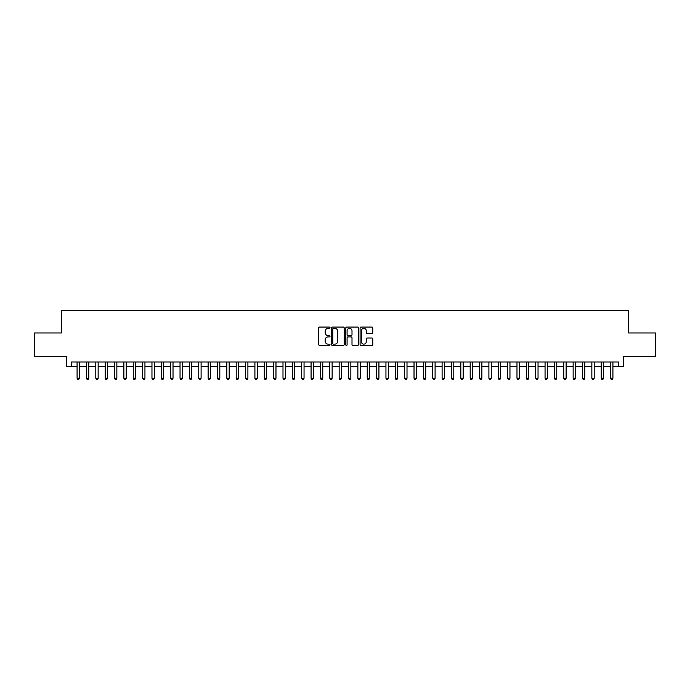 <?xml version="1.0" encoding="UTF-8"?>
<svg xmlns="http://www.w3.org/2000/svg" width="690" height="690" viewBox="0 0 690 690"><rect width="100%" height="100%" fill="white"/><g stroke="black" fill="none" stroke-linecap="round" stroke-linejoin="round"><path stroke-width="1.03" d="M330.027 327.707A0.647 0.647 0 0 0 329.38 327.06L319.625 327.06A0.923 0.923 0 0 0 318.702 327.983L318.702 344.517A0.923 0.923 0 0 0 319.625 345.44L329.38 345.44A0.647 0.647 0 0 0 330.027 344.793A0.647 0.647 0 0 0 329.38 344.146L328.121 344.146A2.941 2.941 0 0 1 325.18 341.214L325.18 339.834A2.941 2.941 0 0 1 328.121 336.893L329.38 336.893A0.647 0.647 0 0 0 330.027 336.246A0.647 0.647 0 0 0 329.38 335.607L328.121 335.607A2.941 2.941 0 0 1 325.18 332.666L325.18 331.286A2.941 2.941 0 0 1 328.121 328.345L329.38 328.345A0.647 0.647 0 0 0 330.027 327.707M371.85 333.537A0.923 0.923 0 0 0 372.764 332.623L372.764 327.983A0.923 0.923 0 0 0 371.85 327.06L361.008 327.06A0.923 0.923 0 0 0 360.094 327.983L360.094 344.517A0.923 0.923 0 0 0 361.008 345.44L371.85 345.44A0.923 0.923 0 0 0 372.764 344.517L372.764 338.911A0.923 0.923 0 0 0 371.85 337.997L367.209 337.997A0.923 0.923 0 0 0 366.287 338.911L366.287 341.688A2.458 2.458 0 0 1 363.837 344.146A2.458 2.458 0 0 1 361.379 341.688L361.379 330.803A2.458 2.458 0 0 1 363.837 328.345A2.458 2.458 0 0 1 366.287 330.803L366.287 332.623A0.923 0.923 0 0 0 367.209 333.537L371.85 333.537M71.234 366.666L71.234 361.991L618.766 361.991L618.766 366.666L623.441 366.666L623.441 356.368L655.5 356.368L655.5 332.977L628.59 332.977L628.59 310.509L61.41 310.509L61.41 332.977L34.5 332.977L34.5 356.368L66.559 356.368L66.559 366.666L77.082 366.666M344.198 327.983A0.923 0.923 0 0 0 343.275 327.06L332.433 327.06A0.923 0.923 0 0 0 331.519 327.983L331.519 344.517A0.923 0.923 0 0 0 332.433 345.44L343.275 345.44A0.923 0.923 0 0 0 344.198 344.517L344.198 327.983M346.725 327.06L357.567 327.06A0.923 0.923 0 0 1 358.481 327.983L358.481 344.517A0.923 0.923 0 0 1 357.567 345.44L352.926 345.44A0.923 0.923 0 0 1 352.004 344.517L352.004 337.807A0.923 0.923 0 0 0 351.089 336.893L348.01 336.893A0.923 0.923 0 0 0 347.087 337.807L347.087 344.793A0.647 0.647 0 0 1 346.449 345.44A0.647 0.647 0 0 1 345.802 344.793L345.802 327.983A0.923 0.923 0 0 1 346.725 327.06M79.428 366.666L86.448 366.666M88.786 366.666L95.806 366.666M98.144 366.666L105.165 366.666M107.502 366.666L114.523 366.666M116.86 366.666L123.881 366.666M126.227 366.666L133.239 366.666M135.585 366.666L142.606 366.666M144.943 366.666L151.964 366.666M154.301 366.666L161.322 366.666M163.659 366.666L170.68 366.666M173.018 366.666L180.038 366.666M182.376 366.666L189.396 366.666M191.742 366.666L198.755 366.666M201.101 366.666L208.121 366.666M210.459 366.666L217.479 366.666M219.817 366.666L226.838 366.666M229.175 366.666L236.196 366.666M238.533 366.666L245.554 366.666M247.9 366.666L254.912 366.666M257.258 366.666L264.279 366.666M266.616 366.666L273.637 366.666M275.974 366.666L282.995 366.666M285.332 366.666L292.353 366.666M294.69 366.666L301.711 366.666M304.048 366.666L311.069 366.666M313.415 366.666L320.427 366.666M322.773 366.666L329.794 366.666M332.132 366.666L339.152 366.666M341.49 366.666L348.51 366.666M350.848 366.666L357.869 366.666M360.206 366.666L367.227 366.666M369.573 366.666L376.585 366.666M378.931 366.666L385.952 366.666M388.289 366.666L395.31 366.666M397.647 366.666L404.668 366.666M407.005 366.666L414.026 366.666M416.363 366.666L423.384 366.666M425.721 366.666L432.742 366.666M435.088 366.666L442.1 366.666M444.446 366.666L451.467 366.666M453.804 366.666L460.825 366.666M463.163 366.666L470.183 366.666M472.521 366.666L479.541 366.666M481.879 366.666L488.9 366.666M491.245 366.666L498.258 366.666M500.604 366.666L507.624 366.666M509.962 366.666L516.982 366.666M519.32 366.666L526.341 366.666M528.678 366.666L535.699 366.666M538.036 366.666L545.057 366.666M547.394 366.666L554.415 366.666M556.761 366.666L563.773 366.666M566.119 366.666L573.14 366.666M575.477 366.666L582.498 366.666M584.835 366.666L591.856 366.666M594.193 366.666L601.214 366.666M603.552 366.666L610.572 366.666M612.918 366.666L618.766 366.666M333.451 328.345A0.647 0.647 0 0 0 332.804 328.992L332.804 343.508A0.647 0.647 0 0 0 333.451 344.146L334.779 344.146A2.941 2.941 0 0 0 337.721 341.214L337.721 331.286A2.941 2.941 0 0 0 334.779 328.345L333.451 328.345M352.004 330.855A2.458 2.458 0 0 0 349.545 328.397A2.458 2.458 0 0 0 347.087 330.855L347.087 334.685A0.923 0.923 0 0 0 348.01 335.607L351.089 335.607A0.923 0.923 0 0 0 352.004 334.685L352.004 330.855M79.428 361.991L79.428 378.275L77.082 378.275L77.082 361.991M79.428 378.275L78.72 379.491L77.789 379.491L77.082 378.275M88.786 361.991L88.786 378.275L86.448 378.275L86.448 361.991M88.786 378.275L88.087 379.491L87.147 379.491L86.448 378.275M98.144 361.991L98.144 378.275L95.806 378.275L95.806 361.991M98.144 378.275L97.445 379.491L96.505 379.491L95.806 378.275M107.502 361.991L107.502 378.275L105.165 378.275L105.165 361.991M107.502 378.275L106.803 379.491L105.863 379.491L105.165 378.275M116.86 361.991L116.86 378.275L114.523 378.275L114.523 361.991M116.86 378.275L116.162 379.491L115.221 379.491L114.523 378.275M126.227 361.991L126.227 378.275L123.881 378.275L123.881 361.991M126.227 378.275L125.52 379.491L124.588 379.491L123.881 378.275M135.585 361.991L135.585 378.275L133.239 378.275L133.239 361.991M135.585 378.275L134.878 379.491L133.946 379.491L133.239 378.275M144.943 361.991L144.943 378.275L142.606 378.275L142.606 361.991M144.943 378.275L144.236 379.491L143.304 379.491L142.606 378.275M154.301 361.991L154.301 378.275L151.964 378.275L151.964 361.991M154.301 378.275L153.603 379.491L152.662 379.491L151.964 378.275M163.659 361.991L163.659 378.275L161.322 378.275L161.322 361.991M163.659 378.275L162.961 379.491L162.021 379.491L161.322 378.275M173.018 361.991L173.018 378.275L170.68 378.275L170.68 361.991M173.018 378.275L172.319 379.491L171.379 379.491L170.68 378.275M182.376 361.991L182.376 378.275L180.038 378.275L180.038 361.991M182.376 378.275L181.677 379.491L180.746 379.491L180.038 378.275M191.742 361.991L191.742 378.275L189.396 378.275L189.396 361.991M191.742 378.275L191.035 379.491L190.104 379.491L189.396 378.275M201.101 361.991L201.101 378.275L198.755 378.275L198.755 361.991M201.101 378.275L200.393 379.491L199.462 379.491L198.755 378.275M210.459 361.991L210.459 378.275L208.121 378.275L208.121 361.991M210.459 378.275L209.76 379.491L208.82 379.491L208.121 378.275M219.817 361.991L219.817 378.275L217.479 378.275L217.479 361.991M219.817 378.275L219.118 379.491L218.178 379.491L217.479 378.275M229.175 361.991L229.175 378.275L226.838 378.275L226.838 361.991M229.175 378.275L228.476 379.491L227.536 379.491L226.838 378.275M238.533 361.991L238.533 378.275L236.196 378.275L236.196 361.991M238.533 378.275L237.834 379.491L236.894 379.491L236.196 378.275M247.9 361.991L247.9 378.275L245.554 378.275L245.554 361.991M247.9 378.275L247.193 379.491L246.261 379.491L245.554 378.275M257.258 361.991L257.258 378.275L254.912 378.275L254.912 361.991M257.258 378.275L256.551 379.491L255.619 379.491L254.912 378.275M266.616 361.991L266.616 378.275L264.279 378.275L264.279 361.991M266.616 378.275L265.909 379.491L264.977 379.491L264.279 378.275M275.974 361.991L275.974 378.275L273.637 378.275L273.637 361.991M275.974 378.275L275.276 379.491L274.335 379.491L273.637 378.275M285.332 361.991L285.332 378.275L282.995 378.275L282.995 361.991M285.332 378.275L284.634 379.491L283.694 379.491L282.995 378.275M294.69 361.991L294.69 378.275L292.353 378.275L292.353 361.991M294.69 378.275L293.992 379.491L293.052 379.491L292.353 378.275M304.048 361.991L304.048 378.275L301.711 378.275L301.711 361.991M304.048 378.275L303.35 379.491L302.418 379.491L301.711 378.275M313.415 361.991L313.415 378.275L311.069 378.275L311.069 361.991M313.415 378.275L312.708 379.491L311.777 379.491L311.069 378.275M322.773 361.991L322.773 378.275L320.427 378.275L320.427 361.991M322.773 378.275L322.066 379.491L321.135 379.491L320.427 378.275M332.132 361.991L332.132 378.275L329.794 378.275L329.794 361.991M332.132 378.275L331.433 379.491L330.493 379.491L329.794 378.275M341.49 361.991L341.49 378.275L339.152 378.275L339.152 361.991M341.49 378.275L340.791 379.491L339.851 379.491L339.152 378.275M350.848 361.991L350.848 378.275L348.51 378.275L348.51 361.991M350.848 378.275L350.149 379.491L349.209 379.491L348.51 378.275M360.206 361.991L360.206 378.275L357.869 378.275L357.869 361.991M360.206 378.275L359.507 379.491L358.567 379.491L357.869 378.275M369.573 361.991L369.573 378.275L367.227 378.275L367.227 361.991M369.573 378.275L368.865 379.491L367.934 379.491L367.227 378.275M378.931 361.991L378.931 378.275L376.585 378.275L376.585 361.991M378.931 378.275L378.224 379.491L377.292 379.491L376.585 378.275M388.289 361.991L388.289 378.275L385.952 378.275L385.952 361.991M388.289 378.275L387.582 379.491L386.65 379.491L385.952 378.275M397.647 361.991L397.647 378.275L395.31 378.275L395.31 361.991M397.647 378.275L396.948 379.491L396.008 379.491L395.31 378.275M407.005 361.991L407.005 378.275L404.668 378.275L404.668 361.991M407.005 378.275L406.307 379.491L405.366 379.491L404.668 378.275M416.363 361.991L416.363 378.275L414.026 378.275L414.026 361.991M416.363 378.275L415.665 379.491L414.724 379.491L414.026 378.275M425.721 361.991L425.721 378.275L423.384 378.275L423.384 361.991M425.721 378.275L425.023 379.491L424.091 379.491L423.384 378.275M435.088 361.991L435.088 378.275L432.742 378.275L432.742 361.991M435.088 378.275L434.381 379.491L433.449 379.491L432.742 378.275M444.446 361.991L444.446 378.275L442.1 378.275L442.1 361.991M444.446 378.275L443.739 379.491L442.808 379.491L442.1 378.275M453.804 361.991L453.804 378.275L451.467 378.275L451.467 361.991M453.804 378.275L453.106 379.491L452.166 379.491L451.467 378.275M463.163 361.991L463.163 378.275L460.825 378.275L460.825 361.991M463.163 378.275L462.464 379.491L461.524 379.491L460.825 378.275M472.521 361.991L472.521 378.275L470.183 378.275L470.183 361.991M472.521 378.275L471.822 379.491L470.882 379.491L470.183 378.275M481.879 361.991L481.879 378.275L479.541 378.275L479.541 361.991M481.879 378.275L481.18 379.491L480.24 379.491L479.541 378.275M491.245 361.991L491.245 378.275L488.9 378.275L488.9 361.991M491.245 378.275L490.538 379.491L489.607 379.491L488.9 378.275M500.604 361.991L500.604 378.275L498.258 378.275L498.258 361.991M500.604 378.275L499.896 379.491L498.965 379.491L498.258 378.275M509.962 361.991L509.962 378.275L507.624 378.275L507.624 361.991M509.962 378.275L509.255 379.491L508.323 379.491L507.624 378.275M519.32 361.991L519.32 378.275L516.982 378.275L516.982 361.991M519.32 378.275L518.621 379.491L517.681 379.491L516.982 378.275M528.678 361.991L528.678 378.275L526.341 378.275L526.341 361.991M528.678 378.275L527.979 379.491L527.039 379.491L526.341 378.275M538.036 361.991L538.036 378.275L535.699 378.275L535.699 361.991M538.036 378.275L537.337 379.491L536.397 379.491L535.699 378.275M547.394 361.991L547.394 378.275L545.057 378.275L545.057 361.991M547.394 378.275L546.696 379.491L545.764 379.491L545.057 378.275M556.761 361.991L556.761 378.275L554.415 378.275L554.415 361.991M556.761 378.275L556.054 379.491L555.122 379.491L554.415 378.275M566.119 361.991L566.119 378.275L563.773 378.275L563.773 361.991M566.119 378.275L565.412 379.491L564.48 379.491L563.773 378.275M575.477 361.991L575.477 378.275L573.14 378.275L573.14 361.991M575.477 378.275L574.779 379.491L573.839 379.491L573.14 378.275M584.835 361.991L584.835 378.275L582.498 378.275L582.498 361.991M584.835 378.275L584.137 379.491L583.197 379.491L582.498 378.275M594.193 361.991L594.193 378.275L591.856 378.275L591.856 361.991M594.193 378.275L593.495 379.491L592.555 379.491L591.856 378.275M603.552 361.991L603.552 378.275L601.214 378.275L601.214 361.991M603.552 378.275L602.853 379.491L601.913 379.491L601.214 378.275M612.918 361.991L612.918 378.275L610.572 378.275L610.572 361.991M612.918 378.275L612.211 379.491L611.28 379.491L610.572 378.275"/></g></svg>
